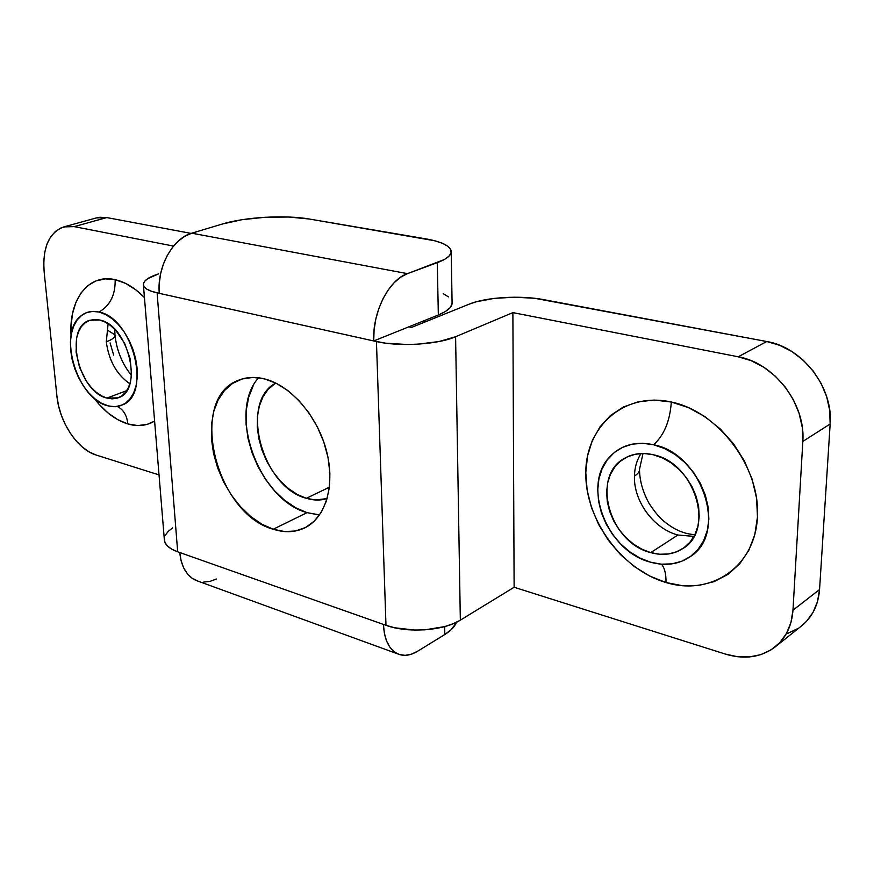 <?xml version="1.0" encoding="UTF-8"?>
<svg xmlns="http://www.w3.org/2000/svg" width="874" height="874" viewBox="0 0 874 874"><rect width="100%" height="100%" fill="white"/><g stroke="black" fill="none" stroke-linecap="round" stroke-linejoin="round"><path stroke-width="1.31" d="M115.139 279.669C115.51 294.811 110.124 305.616 98.98 312.051C92.447 310.565 86.701 311.647 81.763 315.285C57.072 331.541 76.562 398.741 107.6 405.755L113.97 406.727L119.989 405.897L125.397 403.264L130.007 398.915L133.613 392.994L136.071 385.729L137.262 377.382L137.131 368.293L135.678 358.821L132.957 349.338L129.068 340.248L124.174 331.901L118.471 324.658L112.2 318.792L105.612 314.542L98.98 312.051L92.557 311.417L86.602 312.619L81.337 315.623L76.956 320.266L73.602 326.363L71.417 333.671L70.433 341.909L70.718 350.758L72.214 359.902L74.891 369.014L78.627 377.743L83.303 385.784L88.744 392.852L94.753 398.675L101.122 403.034L108.747 406.06L115.477 406.694L122.71 404.837C151.847 394.076 132.717 317.721 98.98 312.051C110.124 305.616 115.51 294.811 115.139 279.669L105.142 278.861L95.9 280.925L87.75 285.722L80.987 293.019L75.852 302.502L72.487 313.788L71.002 326.439L71.067 335.529C68.587 299.946 88.307 273.234 115.139 279.669C125.244 281.963 135.011 287.939 144.45 297.597L135.798 289.818L125.495 283.351L115.139 279.669M117.313 406.497C123.387 409.524 126.894 415.336 127.844 423.956C115.423 420.066 104.082 411.37 93.813 397.878L98.871 404.072L108.07 412.987L117.837 419.706L127.844 423.956L137.721 425.551L147.083 424.382L154.6 421.071C146.592 425.835 137.677 426.796 127.844 423.956C126.894 415.336 123.387 409.524 117.313 406.497M671.33 402.018C669.932 421.202 664.021 435.438 653.566 444.735C635.715 440.988 621.174 444.953 609.954 456.621C581.319 485.245 606.829 551.297 650.518 562.19L661.279 564.178L671.8 563.883L681.665 561.305L690.482 556.476L697.9 549.571L703.581 540.831L707.295 530.584L708.869 519.222L708.191 507.226L705.307 495.055L700.314 483.235L693.421 472.255L684.921 462.565L675.165 454.556L664.568 448.537L653.566 444.735L642.598 443.271L632.11 444.178L622.496 447.368L614.094 452.699L607.222 459.932L602.099 468.781L598.909 478.897L597.729 489.888L598.592 501.37L601.454 512.918L606.195 524.127L612.674 534.604L620.638 543.956L629.815 551.865L639.899 558.027L650.518 562.19C665.475 566.297 678.737 564.44 690.307 556.607C728.315 533.315 702.499 453.737 653.566 444.735C664.021 435.438 669.932 421.202 671.33 402.018L654.32 400.074L638.118 401.8L623.337 407.022L610.5 415.478L600.056 426.774L592.321 440.441L587.525 455.933L585.788 472.692L587.131 490.117L591.48 507.608L598.657 524.564L608.446 540.405L620.496 554.608L634.426 566.636L649.764 576.075L665.988 582.521C621.217 569.389 585.099 519.222 585.788 472.692C585.853 426.053 624.32 391.639 671.33 402.018C718.352 411.643 760.467 467.011 757.463 516.993C755.147 567.139 710.693 596.352 665.988 582.521L682.539 585.711L698.807 585.427L714.156 581.636L727.987 574.371L739.699 563.85L748.789 550.423L754.808 534.604L757.463 516.993L756.589 498.322L752.186 479.389L744.419 461.002L733.647 443.959L720.318 428.992L705.034 416.712L688.472 407.623L671.33 402.018M661.552 564.2C664.699 568.144 666.174 574.251 665.988 582.521C666.174 574.251 664.699 568.144 661.552 564.2M108.179 330.601L114.975 334.862C115.27 337.277 112.385 339.582 106.3 341.756C108.802 360.58 116.657 374.585 129.876 383.795C116.657 374.585 108.802 360.58 106.3 341.756C112.385 339.582 115.27 337.277 114.975 334.862M677.918 535.008L693.967 536.385L677.918 535.008L650.759 552.63C609.112 542.71 590.485 475.401 625.074 458.031C633.399 453.431 642.816 452.339 653.304 454.753L662.448 457.954L671.243 462.98L679.327 469.644L686.374 477.696L692.088 486.818L696.228 496.618L698.632 506.712L699.2 516.676L697.933 526.115L694.874 534.648L690.176 541.935L684.036 547.714L676.716 551.767L668.512 553.974L659.75 554.247L650.759 552.63L641.887 549.178L633.453 544.065L625.762 537.466L619.087 529.644L613.668 520.882L609.702 511.498L607.31 501.829L606.611 492.237L607.616 483.049L610.314 474.604L614.619 467.24L620.376 461.232L627.401 456.829L635.442 454.207L644.182 453.497L653.304 454.753C694.622 462.554 715.555 530.005 682.78 548.588C673.373 554.531 662.711 555.875 650.759 552.63L677.918 535.008C653.708 528.825 633.453 501.097 634.448 476.002C633.453 501.097 653.708 528.825 677.918 535.008M639.539 468.956C639.735 471.512 638.042 473.861 634.448 476.002C638.042 473.861 639.735 471.512 639.539 468.956M641.024 453.53C636.862 460.019 634.666 467.503 634.448 476.002C634.666 467.503 636.862 460.019 641.024 453.53M108.103 323.784L106.3 341.756L108.103 323.784M106.901 398.085C78.147 391.781 63.682 327.084 89.924 320.245L99.712 320.004L105.23 322.102L110.703 325.652L115.903 330.536L124.698 343.493L130.204 358.919L131.537 374.345L130.554 381.293L128.533 387.346L125.539 392.295L121.715 395.933L117.214 398.162L112.211 398.883L106.901 398.085L101.482 395.835L96.162 392.207L91.136 387.357L86.592 381.457L79.545 367.43L76.071 352.178L76.672 337.91L78.518 331.825L81.326 326.756L84.996 322.899L89.399 320.43L94.359 319.447L99.712 320.004C128.609 325.019 143.839 390.765 118.132 397.845L106.901 398.085L126.719 390.656L106.901 398.085M273.212 529.24C215.048 513.551 187.375 397.495 239.159 380.015C246.894 377.011 255.339 376.628 264.505 378.89L252.947 377.426L242.153 378.988L232.517 383.457L224.4 390.612L218.063 400.117L213.715 411.588L211.475 424.589L211.41 438.639L213.485 453.213L217.604 467.798L223.635 481.913L231.359 495.034L240.503 506.723L250.772 516.556L261.807 524.16L273.212 529.24L284.585 531.556L295.488 530.988L305.529 527.492L314.269 521.155L321.348 512.164L326.461 500.835L329.367 487.594L329.891 472.954L328.012 457.517L323.773 441.927L317.338 426.851L308.992 412.91L299.094 400.707L288.059 390.722L276.37 383.358L264.505 378.89C290.474 385.27 317.175 415.696 326.319 450.219C335.572 484.731 325.958 517.528 304.895 527.809C295.27 532.441 284.706 532.911 273.212 529.24L307.058 512.656L273.212 529.24M258.573 377.765C227.065 412.484 258.77 499.808 307.058 512.656L295.707 507.772L284.749 500.387L274.578 490.806L265.532 479.378L257.928 466.53L252.018 452.699L248.019 438.377L246.075 424.054L246.271 410.234L248.62 397.43L253.067 386.111M63.791 226.912L74.224 226.617L106.792 217.571L96.326 217.921L63.791 226.912C49.02 232.648 42.455 247.484 44.104 271.432L56.919 396.119C59.246 421.902 77.502 449.564 96.064 455.004L159.024 474.921L96.064 455.004L89.203 451.934L82.462 447.16L76.104 440.857L70.335 433.275L65.375 424.688L61.399 415.401L58.547 405.765L56.919 396.119L44.104 271.432L43.733 261.566L44.716 252.324L47.01 244.032L50.561 237.029L55.248 231.599L60.896 227.95L67.298 226.257L74.224 226.617L173.522 246.086L74.224 226.617L106.792 217.571L191.089 233.402L106.792 217.571L99.855 217.255L96.173 217.965M801.447 625.992L806.341 621.523L813.017 612.412L817.485 601.607L819.55 589.546L792.969 610.205C791.811 625.926 785.846 638.195 775.074 647C761.046 657.445 744.44 659.804 725.278 654.058L514.12 587.262L512.885 312.619L738.224 356.789L751.279 360.733L763.832 367.277L775.347 376.213L785.322 387.171L793.363 399.713L799.087 413.326L802.288 427.43L802.824 441.436L792.969 610.205L790.948 622.474L786.491 633.431L779.794 642.652L771.152 649.797L760.948 654.604L749.597 656.931L737.558 656.735L725.278 654.058L514.12 587.262L460.336 620.147L455.594 336.741L512.885 312.619L514.12 587.262L460.336 620.147L455.594 336.741C437.972 344.564 399.265 346.934 376.443 341.559L385.98 625.314L177.684 551.811L171.839 549.211L167.579 546.097L165.044 542.623L164.301 539.116M775.293 646.826L801.655 625.828C812.35 617.088 818.315 604.994 819.55 589.546L792.969 610.205L802.824 441.436L830.158 423.999L819.55 589.546L830.158 423.999L829.699 410.288L826.618 396.49L821.025 383.205L813.148 370.969L803.337 360.296L792.019 351.632L779.641 345.296L766.749 341.526L738.224 356.789L512.885 312.619L455.594 336.741L439.043 341.537L418.001 344.159L406.858 344.498L385.642 343.176L373.733 340.958C372.302 312.357 388.821 279.746 407.437 273.649L191.799 233.183C172.67 238.252 156.774 267.346 159.287 293.347L151.005 291.118L146.592 288.999L144.013 286.606L143.358 284.017L144.603 281.341L147.695 278.686L158.729 273.813C147.935 277.331 142.833 281.155 143.434 285.285C144.319 288.442 148.875 290.966 157.102 292.856L376.443 341.559L385.98 625.314C407.524 633.333 443.828 630.788 460.336 620.147L453.278 623.686L444.822 626.56L425.07 629.826L414.604 630.078L394.655 627.772L385.98 625.314L177.684 551.811L157.102 292.856L177.684 551.811C169.818 548.948 165.394 545.256 164.443 540.733L143.434 285.295M165.394 535.128L168.212 531.403L172.648 527.874M411.556 327.411L408.857 326.832L411.556 327.411L469.382 304.086L411.556 327.411M318.398 514.83L307.058 512.656L319.578 514.895M113.664 355.161L110.113 342.925M469.382 304.086C485.966 297.182 520.543 295.117 543.694 299.64L766.749 341.526L534.571 298.274L514.382 297.204L494.039 298.416L476.385 301.759L469.382 304.086M787.638 633.421L797.754 628.614M373.733 340.958L408.857 326.832L373.733 340.958L374.072 330.197L375.776 319.283L378.781 308.653L382.976 298.744L388.165 289.982L394.141 282.695L400.663 277.189L407.437 273.649L444.353 259.512L449.017 256.137L451.115 252.695L450.634 249.319L447.652 246.129L442.31 243.256L434.848 240.787L309.352 219.024L425.594 238.81C441.25 241.585 449.782 245.605 451.192 250.893C451.727 255.033 447.095 258.966 437.273 262.681L438.344 314.979L408.857 326.832L438.344 314.979C448.034 310.958 452.623 306.687 452.077 302.153L452.011 304.119L449.935 307.877L445.336 311.548L438.344 314.979L437.273 262.681L407.437 273.649L191.799 233.183L222.466 223.984L191.799 233.183L184.884 236.22L178.329 241.049L172.386 247.495L167.327 255.306L163.34 264.167L160.619 273.726L159.243 283.591L159.287 293.347L373.733 340.958M417.499 651.305C410.387 655.587 403.81 656.45 397.768 653.894C389.05 649.568 384.265 639.746 383.424 624.418L384.374 633.257L386.57 640.948L389.913 647.197L394.24 651.775L399.385 654.517L405.121 655.347L411.239 654.255L417.499 651.305L444.833 634.502L451.312 629.586L456.567 622.212C454.764 626.658 450.853 630.755 444.833 634.502L417.499 651.305M179.771 552.554C181.224 566.68 186.588 575.944 195.863 580.369L198.234 581.232L192.094 578.249L187.397 573.814L183.682 567.903L181.104 560.726L179.771 552.554M444.669 626.603L444.833 634.502L444.669 626.603M216.446 578.992L210 581.385L203.631 582.084M443.271 293.751L448.57 296.92M309.352 219.024L288.835 217.025L265.346 217.255L242.142 219.68L222.466 223.984C245.026 217.047 285.295 214.764 309.352 219.024M802.824 441.436L830.158 423.999C833.403 387.302 802.201 347.207 766.749 341.526L738.224 356.789C774.102 362.819 805.915 403.996 802.824 441.436M306.348 498.3C262.2 487.233 239.017 401.92 275.769 383.063L268.209 389.269L263.019 396.752L259.403 405.798L257.48 416.068L257.295 427.157L258.835 438.682L262.036 450.208L266.788 461.352L272.917 471.687L280.215 480.864L288.409 488.544L297.226 494.433L306.348 498.3L329.411 487.211L306.348 498.3L315.427 499.983L327.149 498.584C320.616 500.605 313.679 500.518 306.348 498.3M423.224 321.053L425.911 321.61L423.224 321.053M615.034 451.945L614.171 452.634M131.461 375.416C122.098 363.77 116.592 350.234 114.964 334.818L114.734 329.301M694.874 534.648C684.626 534.08 674.75 529.95 665.223 522.259C660.526 518.883 655.172 512.645 649.153 503.522C642.871 492.051 639.67 480.853 639.528 469.95M397.757 653.894L195.863 580.369M643.013 453.486L639.549 469.087M684.025 560.278L682.998 560.747M119.137 406.126L118.558 406.268M452.077 302.153L451.213 252.204"/></g></svg>

